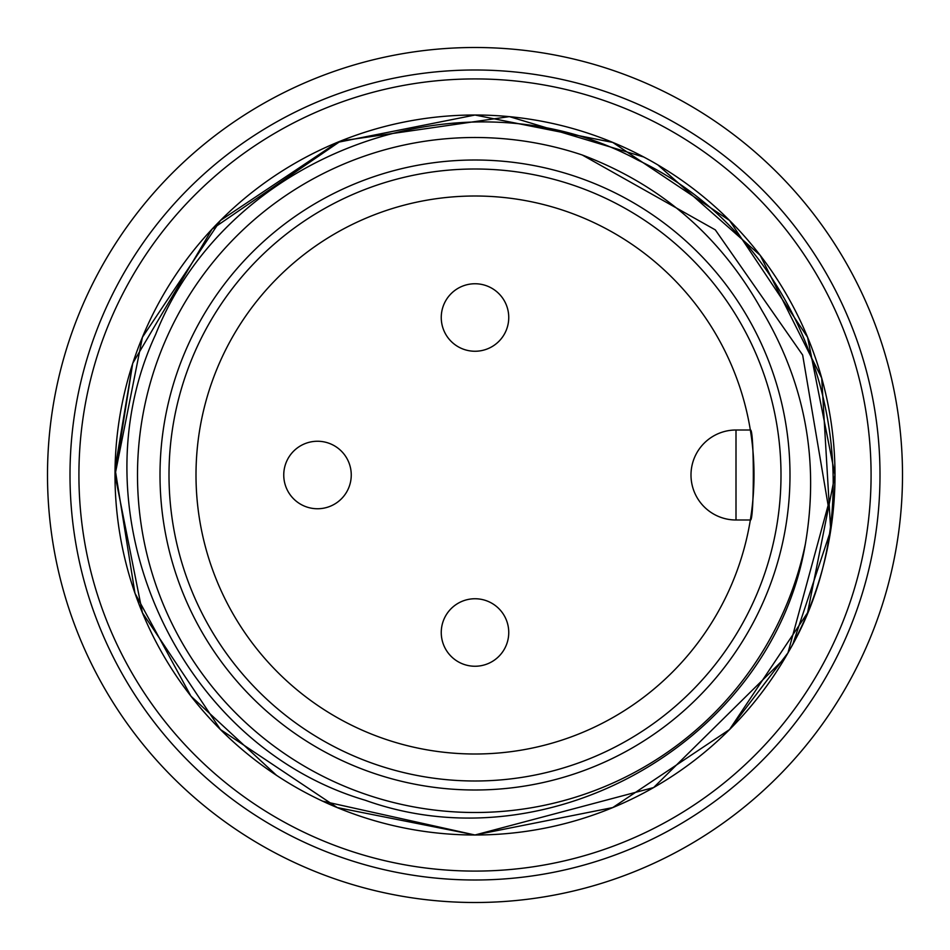 <?xml version="1.0" encoding="UTF-8"?>
<svg xmlns="http://www.w3.org/2000/svg" width="950" height="950" viewBox="0 0 950 950"><rect width="100%" height="100%" fill="white"/><g stroke="black" fill="none" stroke-linecap="round" stroke-linejoin="round"><path stroke-width="1.43" d="M878.703 615.659L880.626 609.995M475 47.5A427.5 427.5 0 0 1 845.227 688.75A427.5 427.5 0 0 1 104.773 688.75A427.5 427.5 0 0 1 475 47.5A427.5 427.5 0 0 1 902.5 475A427.5 427.5 0 0 1 475 902.5A427.5 427.5 0 0 1 47.5 475A427.5 427.5 0 0 1 475 47.5M475 835.002A360.003 360.003 0 0 0 786.766 294.999A360.003 360.003 0 0 0 163.234 294.999A360.003 360.003 0 0 0 475 835.002M784.997 657.982L653.612 787.562L474.964 835.002L322.679 801.171M276.486 775.307L190.938 696.148L134.971 593.239L115.033 468.635L132.644 363.755L115.021 475L142.429 612.762L220.459 729.541L337.238 807.571L475 834.979L612.762 807.571L729.541 729.541L807.571 612.762L834.979 475L807.571 337.238L729.541 220.459L612.762 142.429L475 115.021L337.238 142.429L220.459 220.459L142.429 337.238L115.021 475L142.429 612.762L220.459 729.541L337.238 807.571L475 834.979L612.762 807.571L729.541 729.541L807.571 612.762L834.979 475L807.571 337.238L729.541 220.459L612.762 142.429L475 115.021L337.238 142.429L220.459 220.459L142.429 337.238L115.021 475L142.429 612.762L220.459 729.541L337.238 807.571L475 834.979L612.762 807.571L729.541 729.541L807.571 612.762L834.979 475L807.571 337.238L729.541 220.459L612.762 142.429L475 115.021L337.238 142.429L220.459 220.459L142.429 337.238L115.021 475L142.429 612.762L220.459 729.541L337.238 807.571L475 834.979L612.762 807.571L729.541 729.541L807.571 612.762L834.979 475L807.571 337.238L729.541 220.459L612.762 142.429L475 115.021L337.238 142.429L220.459 220.459L142.429 337.238L115.021 475L142.429 612.762L220.459 729.541L337.238 807.571L475 834.979L612.762 807.571L729.541 729.541L787.989 652.816L828.127 505.317L802.655 355.027L715.314 229.876L582.267 155.004A337.499 337.499 0 0 0 151.038 380.368A337.499 337.499 0 0 0 393.157 802.429A337.499 337.499 0 0 0 805.386 543.934C772.433 739.159 550.513 866.828 365.358 800.28C176.783 744.705 72.853 512.501 155.705 334.281C228.249 151.893 465.358 66.761 637.901 160.146C814.981 243.817 888.072 483.586 787.989 652.816M132.881 363.019L212.064 229.116L340.706 140.98L509.366 116.624L643.708 156.999M657.982 165.003L760.226 255.348L821.714 378.1L830.704 530.456L793.001 643.708M475 789.996A314.996 314.996 0 0 0 747.793 317.502A314.996 314.996 0 0 0 202.208 317.502A314.996 314.996 0 0 0 475 789.996M805.386 543.934C819.529 460.75 805.042 382.933 761.936 310.484C720.836 236.514 660.951 184.692 582.267 155.004M475 879.997A404.997 404.997 0 0 0 825.74 272.496A404.997 404.997 0 0 0 124.26 272.496A404.997 404.997 0 0 0 475 879.997M475 871.091A396.091 396.091 0 0 0 818.021 276.961A396.091 396.091 0 0 0 131.979 276.961A396.091 396.091 0 0 0 475 871.091M736.001 519.994A44.994 44.994 0 0 1 690.994 475A44.994 44.994 0 0 1 736.001 430.006L750.346 430.006C754.347 427.251 754.288 522.797 750.346 519.994L736.001 519.994L736.001 430.006M475 754.003A279.003 279.003 0 0 0 716.621 335.504A279.003 279.003 0 0 0 233.379 335.504A279.003 279.003 0 0 0 475 754.003M475 780.995A305.995 305.995 0 0 1 209.998 322.003A305.995 305.995 0 0 1 740.002 322.003A305.995 305.995 0 0 1 475 780.995M351.251 475A33.749 33.749 0 0 1 317.502 508.749A33.749 33.749 0 0 1 283.753 475A33.749 33.749 0 0 1 317.502 441.251A33.749 33.749 0 0 1 351.251 475M508.749 632.498A33.749 33.749 0 0 1 475 666.247A33.749 33.749 0 0 1 441.251 632.498A33.749 33.749 0 0 1 475 598.749A33.749 33.749 0 0 1 508.749 632.498M508.749 317.502A33.749 33.749 0 0 1 475 351.251A33.749 33.749 0 0 1 441.251 317.502A33.749 33.749 0 0 1 475 283.753A33.749 33.749 0 0 1 508.749 317.502"/></g></svg>
